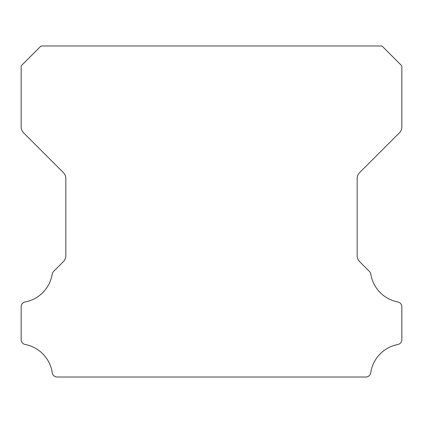 <?xml version="1.0" encoding="UTF-8"?>
<svg xmlns="http://www.w3.org/2000/svg" width="423" height="423" viewBox="0 0 423 423"><rect width="100%" height="100%" fill="white"/><g stroke="black" fill="none" stroke-linecap="round" stroke-linejoin="round"><path stroke-width="0.63" d="M21.15 339.648A4.917 4.917 0 0 1 21.15 339.606L21.15 306.834A4.865 4.865 0 0 1 25.195 301.953A33.782 33.782 0 0 0 52.198 274.141A4.965 4.965 0 0 1 53.589 271.429L63.418 261.594A8.174 8.174 0 0 0 65.845 255.741L65.845 178.517A8.148 8.148 0 0 0 63.418 172.663L23.577 132.822A8.275 8.275 0 0 1 21.155 126.969L21.155 66.078A8.053 8.053 0 0 1 22.689 64.307L39.476 47.519A15.82 15.82 0 0 1 41.253 45.98L381.752 45.98A15.82 15.82 0 0 1 383.524 47.519L400.311 64.307A8.053 8.053 0 0 1 401.85 66.078L401.85 126.969A8.275 8.275 0 0 1 399.423 132.822L359.582 172.663A8.148 8.148 0 0 0 357.155 178.517L357.155 255.741A8.174 8.174 0 0 0 359.582 261.594L369.416 271.429A4.965 4.965 0 0 1 370.807 274.141A33.782 33.782 0 0 0 397.821 301.953A4.875 4.875 0 0 1 401.85 306.834L401.85 339.606A4.917 4.917 0 0 1 397.821 344.486A33.835 33.835 0 0 0 370.733 372.779A4.965 4.965 0 0 1 365.816 377.02L57.184 377.02A4.965 4.965 0 0 1 52.272 372.779A33.835 33.835 0 0 0 25.179 344.486A4.917 4.917 0 0 1 21.15 339.648"/></g></svg>
